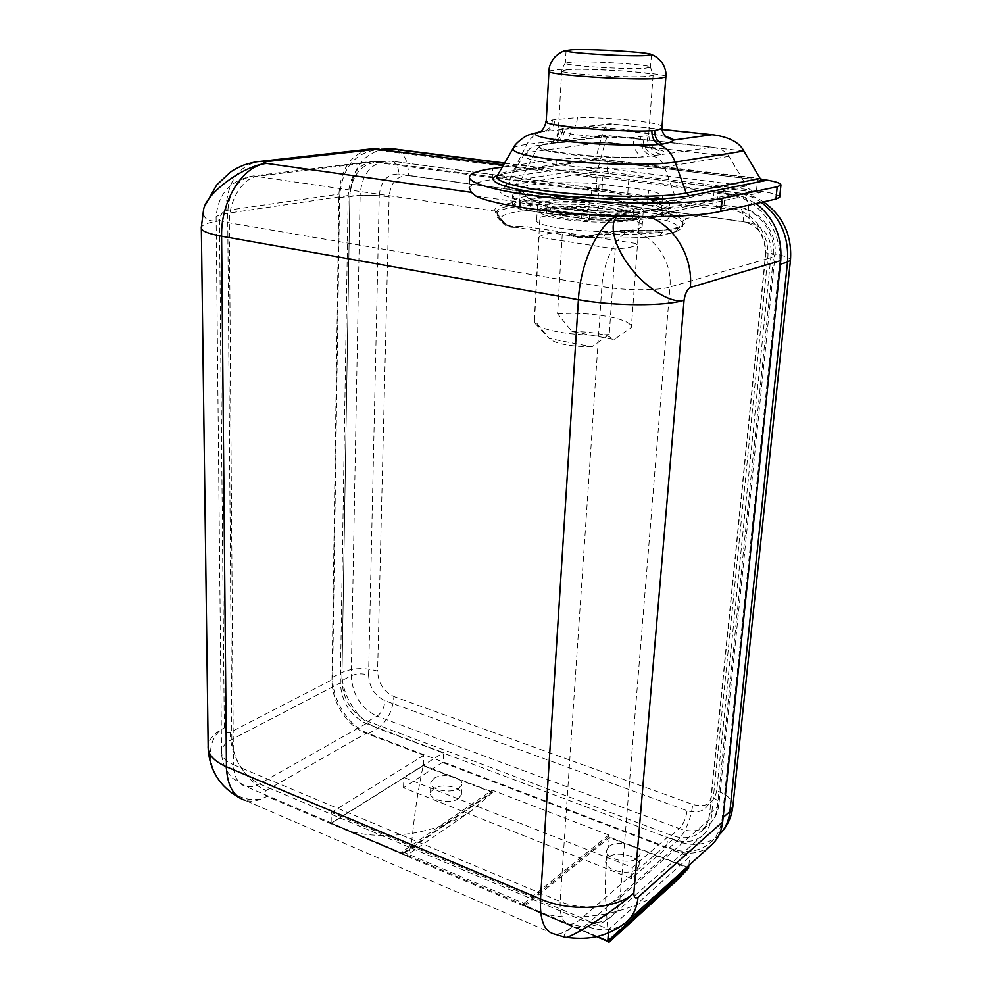 <?xml version="1.0" encoding="UTF-8"?>
<svg xmlns="http://www.w3.org/2000/svg" width="992" height="992" viewBox="0 0 992 992"><rect width="100%" height="100%" fill="white"/><g stroke="black" fill="none" stroke-linecap="round" stroke-linejoin="round"><path stroke-width="0.74" stroke-dasharray="4.96 3.72" d="M779.675 197.296C779.638 194.928 771.912 192.721 756.499 190.675L607.03 171.864C589.583 169.868 573.798 169.372 559.686 170.388L583.693 173.451L516.063 184.363L521.246 179.478L535.655 151.317C538.123 146.754 541.657 144.249 546.232 143.79L609.745 135.78C607.637 136.276 606.124 138.396 605.194 142.166L728.909 156.314L664.528 166.954C648.16 169.719 609.051 169.62 575.521 166.606C539.71 162.998 522.536 159.005 523.987 154.653C525.289 153.289 529.182 152.173 535.655 151.317L605.194 142.166L598.325 167.524L521.246 179.478C513.385 180.705 508.586 182.268 506.862 184.165C504.457 187.19 510.235 190.414 524.198 193.812L530.918 200.954C546.319 201.388 563.369 204.563 582.093 210.478C624.204 212.908 638.761 209.907 646.077 203.1L646.933 202.281C608.394 203.98 549.928 199.442 523.826 192.907L524.198 193.812M578.249 174.48L732.828 194.333L742.152 196.552L760.256 192.708L594.493 171.74L595.262 171.938L598.325 167.524L746.629 186L728.909 156.314C726.429 151.615 720.837 148.577 712.12 147.213L662.197 154.442C679.892 148.639 599.54 139.636 559.327 142.451L542.289 144.944C525.338 150.114 600.582 159.365 643.337 156.91L662.197 154.442C652.314 152.57 647.28 146.37 647.082 135.842L648.644 134.949C652.203 131.006 598.399 125.947 571.752 127.559L562.898 128.39L558.335 129.902C554.032 133.511 605.033 138.731 633.218 137.404L647.082 135.842M742.152 196.552L755.966 203.534M711.004 845.382C700.253 853.889 687.295 855.414 672.105 849.983L689.7 856.691L608.728 929.392L590.228 921.593L672.105 849.983M688.857 865.458L689.7 856.691M596.998 936.436L523.838 905.25L523.95 903.365L402.417 851.644L492.218 790.153L608.766 834.991L608.629 836.764L688.646 867.616M492.218 790.153L492.131 791.864L402.368 853.467L331.142 823.112L423.423 765.39L492.131 791.864M423.423 765.39L423.782 755.334L366.06 733.336C347.274 726.566 331.34 701.381 331.998 679.842L338.929 194.159C340.777 167.524 352.135 152.371 372.98 148.713M503.564 164.895L549.729 170.822L549.68 171.777L555.706 170.86L556.363 159.476L502.262 167.152M443.102 762.699L666.686 847.912L631.42 878.503L403.533 787.76L443.126 761.98L368.503 733.559C348.7 726.429 331.936 699.943 332.63 677.251L339.549 197.693C341.471 169.731 353.412 153.822 375.348 149.953L549.68 171.777M666.686 847.912L666.748 847.156L443.126 761.98L443.486 752.655L366.271 723.552C350.213 715.654 341.57 702.1 340.343 682.868L348.204 195.56C349.63 175.485 358.162 164.027 373.798 161.188L716.571 206.51L717.749 193.415L729.083 194.878C758.917 197.867 783.544 231.582 779.414 264.492L722.188 818.338C720.986 828.816 716.869 837.112 709.85 843.225C698.554 852.116 684.964 853.715 669.079 848.036L666.748 847.156L667.666 837.149L632.35 867.43L403.856 777.455L443.486 752.655M596.155 190.414L596.973 177.866L602.851 176.898L601.958 190.328L596.093 191.369L596.155 190.414M574.306 174.939L596.973 177.866M648.173 216.69L742.574 196.614M565.527 937.304L564.312 937.056C563.146 935.716 565.787 932.257 572.248 926.664C577.443 928.214 581.833 927.929 585.429 925.784L590.228 921.593L331.303 812.436L331.142 823.112M626.15 922.287L626.15 922.287C615.003 931.029 601.425 932.195 585.429 925.784M608.728 929.392L608.443 932.939M523.838 905.25L608.629 836.764M636.951 868.806C629.176 876.444 603.446 869.922 605.839 861.031L608.084 857.448C616.007 850.02 641.303 856.394 639.059 865.359L636.951 868.806M523.95 903.365L608.766 834.991M402.417 851.644L402.368 853.467M458.54 798.585C450.38 804.71 428.656 800.122 430.491 792.72L433.492 788.727C441.762 782.75 463.128 787.264 461.392 794.691L458.54 798.585M423.782 755.334L331.303 812.436M208.208 749.208L208.146 745.637C209.213 738.842 214.594 732.914 224.316 727.88C209.275 735.308 205.741 758.992 217.285 777.368C228.582 796.03 252.228 804.909 266.836 796.365L572.248 926.664C565.415 932.517 559.228 934.923 553.685 933.869L245.136 800.37C251.869 802.119 259.098 800.78 266.836 796.365C263.81 794.493 263.612 792.521 266.24 790.438C246.872 782.626 230.02 755.334 230.181 732.394L331.998 679.842M201.339 228.644L201.314 227.267C202.579 224.626 208.63 222.468 219.48 220.794C220.063 215.351 222.196 211.928 225.891 210.527C226.908 183.272 237.348 167.003 257.226 161.746M204.786 205.939L203.496 210.217C202.604 218.587 207.936 222.109 219.48 220.794L224.316 727.88C224.924 731.898 226.883 733.398 230.181 732.394M549.729 170.822L492.255 179.515C478.714 181.573 471.039 184.289 469.253 187.662L469.712 176.204M504.457 163.333L559.686 170.388L555.706 170.86M717.749 193.415L725.189 191.518L737.602 193.105L729.083 194.878M716.484 207.514L723.924 205.493L738.445 207.241C742.115 208.134 743.69 212.908 743.169 221.576C758.285 225.382 765.799 235.786 765.688 252.774C771.9 253.754 774.988 254.845 774.963 256.023L773.487 256.916C776.376 233.492 758.967 209.585 737.639 207.316L729.145 209.213L716.484 207.514L716.571 206.51L731.513 208.518C753.015 210.812 770.586 234.98 767.696 258.639L711.326 817.693C710.47 825.344 707.445 831.383 702.274 835.822C694.202 842.096 684.48 843.225 673.109 839.195L667.666 837.149M596.093 191.369L375.447 162.304L385.714 161.039C370.128 163.878 361.596 175.249 360.121 195.151L349.841 196.664C351.28 176.613 359.823 165.156 375.447 162.304M349.841 196.664L341.88 680.599L351.23 675.726C356.525 673.481 362.303 673.258 368.578 675.093C369.309 687.27 374.778 695.801 384.995 700.712L687.084 810.7C700.389 814.234 708.4 809.633 711.103 796.911L765.688 252.774M729.145 209.213C750.609 211.519 768.155 235.662 765.278 259.296L709.627 813.787C708.759 821.5 705.721 827.576 700.488 832.028C692.441 838.252 682.756 839.368 671.448 835.376L367.858 721.32C351.763 713.434 343.108 699.856 341.88 680.599M767.696 258.639L669.922 287.01C672.613 260.846 653.356 233.852 630.366 231.099L624.972 230.305C615.623 230.429 603.806 232.351 589.508 236.059C579.489 238.626 572.272 237.596 567.895 232.984L522.697 226.114C513.137 228.495 506.404 227.404 502.498 222.828C497.736 216.454 495.268 212.561 495.107 211.122L253.282 175.956C237.187 178.957 228.644 191.382 227.689 213.255L231.83 739.499C233.566 760.108 242.755 774.901 259.396 783.891L580.27 919.423C592.298 924.222 602.504 923.391 610.886 916.93C616.255 912.342 619.33 905.919 620.087 897.673L669.922 287.01C657.845 290.805 624.638 290.619 601.871 286.576C603.359 260.152 617.309 233.343 630.366 231.099L634.682 230.132L624.861 230.28L623.993 232.153L605.021 234.199L603.979 237.882C626.659 238.427 645.122 237.683 659.358 235.662L673.556 232.339C681.715 228.681 679.334 224.713 666.401 220.447L588.864 209.473C534.49 206.41 487.171 212.97 504.159 222.729L508.127 225.196L513.93 227.044C510.285 226.635 507.792 225.891 506.453 224.812L508.127 225.196M731.513 208.518L685.212 218.848C687.555 228.172 670.716 231.942 634.682 230.132L633.466 231.992L623.993 232.153M378.659 161.336L258.329 176.154C242.966 177.469 228.792 199.987 229.326 222.853L233.43 764.696C225.06 761 221.092 756.425 221.551 750.944C222.22 746.604 225.643 742.785 231.83 739.499L340.343 682.868M589.347 200.558L589.099 204.86C542.884 202.38 499.509 206.088 496.967 213.503L500.241 218.438L497.128 213.317L497.066 211.395L495.107 211.122C490.47 202.504 537.8 197.755 589.347 200.558L672.44 212.028C679.694 214.284 683.959 216.566 685.212 218.848L682.918 220.869L683.004 223.237L678.02 228.495L682.868 224.936C683.748 222.059 679.557 219.158 670.319 216.219L666.401 220.447M589.508 236.059L588.864 237.559L578.311 236.902L572.657 235.203C575.93 237.187 581.597 237.534 589.645 236.27L605.021 234.199C628.866 234.769 648.247 234.013 663.177 231.93L678.02 228.495L675.254 232.153L673.556 232.339M659.358 235.662L663.177 231.93L633.466 231.992M600.879 201.599L599.714 203.819L589.223 202.852C542.996 200.372 499.596 204.03 497.066 211.395L496.967 213.503C495.926 216.082 497.86 219.071 502.77 222.468L500.241 218.438L506.441 224.812M502.498 222.828L504.779 223.361C507.619 226.201 512.008 227.379 517.96 226.858L513.93 227.044M506.453 224.812L502.77 222.468L504.159 222.729M588.727 237.497L603.979 237.882M578.311 236.902L512.876 226.908M544.955 216.144C540.094 217.087 537.354 218.265 536.722 219.666C530.075 227.528 610.886 235.736 635.339 229.412C639.381 228.495 641.65 227.416 642.146 226.176C647.044 218.116 570.822 210.478 544.955 216.144M572.657 235.203L567.895 232.984M522.697 226.114L517.96 226.858M636.455 214.346C640.497 213.491 642.766 212.474 643.262 211.296C648.136 203.682 571.69 196.267 545.761 201.574C540.9 202.455 538.148 203.558 537.528 204.885C530.869 212.313 611.952 220.274 636.455 214.346M521.866 209.734C495.938 200.905 538.668 194.035 590.996 197.135L656.134 206.026C686.65 214.297 648.966 223.064 589.533 219.579L521.507 209.721L520.304 207.712C514.178 205.542 511.512 203.472 512.318 201.5C514.377 195.498 551.986 192.597 591.703 194.841L657.783 203.806C666.004 206.237 669.736 208.642 668.98 210.998C667.74 216.74 630.714 220.075 589.05 217.67L520.304 207.712L520.589 202.17L514.538 198.462L511.748 198.078C499.274 194.035 496.719 190.439 504.072 187.302L516.063 184.363M589.533 219.579L589.409 212.102C608.071 213.094 624.749 213.156 639.456 212.3L660.052 209.461L732.828 194.333M656.134 206.026L657.783 203.806L658.279 197.544L592.1 188.728L590.996 197.135M592.1 188.728C552.321 186.496 514.687 189.286 512.628 195.139L514.538 198.462M738.643 195.436L682.322 207.291L660.052 209.461M516.162 199.504L511.748 198.078M476.21 196.267L520.589 202.17M589.409 212.102L565.502 208.407C564.076 208.655 564.882 208.965 567.92 209.349L614.457 215.996M653.988 209.833C663.363 208.481 668.534 206.733 669.501 204.575C670.245 202.269 666.5 199.925 658.279 197.544M565.502 208.407L523.627 202.442M760.628 179.13L607.798 160.555C587.363 158.36 570.226 158.013 556.363 159.476M513.186 148.217C514.699 146.667 519.262 145.415 526.864 144.472L601.983 135.123L595.721 158.571L594.58 160.047L763.27 180.581M665.731 136.623C648.532 132.196 603.905 128.526 571.169 128.724L539.226 132.023M611.407 124.099L561.67 129.332L610.043 123.802L662.11 129.53M743.851 150.97L601.983 135.123C603.607 128.427 606.298 124.645 610.043 123.802M666.14 137.032C664.665 134.9 607.625 127.931 571.59 128.786C574.79 128.402 576.749 124.682 577.468 117.614L552.494 119.982L546.17 121.855M571.652 62.074L565.353 63.017C560.393 65.41 625.617 69.75 645.098 68.25L650.541 67.282C652.934 64.778 591.765 60.797 571.652 62.074M609.745 135.78L710.384 147.126M760.256 192.708L758.595 192.609C752.395 191.58 748.414 189.373 746.629 186L676.408 200.173L682.322 207.291M662.445 197.47L661.267 212.462C661.986 209.957 657.386 207.44 647.441 204.91L648.557 190.315C658.527 192.721 663.164 195.114 662.445 197.47C661.503 199.491 656.332 201.091 646.933 202.281M648.557 190.315L599.081 183.83C560.802 181.164 522.127 183.483 520.267 188.988L523.826 192.907M647.441 204.91L598.126 198.164C559.972 195.449 521.383 198.016 519.51 203.856C518.667 206.038 522.3 208.308 530.41 210.676L530.918 200.954M598.126 198.164L599.081 183.83M530.41 210.676L581.61 218.116L582.093 210.478M661.267 212.462C660.213 218.104 621.562 221.067 581.61 218.116M546.939 205.257C547.931 200.657 586.098 199.714 612.176 203.509C626.708 205.604 633.863 207.948 633.628 210.527C633.243 215.103 593.7 216.157 567.3 212.139C553.238 209.994 546.456 207.7 546.939 205.257L546.58 211.606C546.096 214.111 552.879 216.442 566.903 218.637C593.278 222.716 632.772 221.588 633.156 216.901L633.628 210.527M546.58 211.606C547.584 206.882 585.714 205.89 611.742 209.734C626.262 211.879 633.404 214.272 633.156 216.901M639.518 217.347C639.778 214.309 631.557 211.569 614.879 209.114C585.057 204.724 541.458 205.852 540.256 211.271C539.685 214.123 547.423 216.802 563.468 219.319C593.724 224.018 639.121 222.716 639.518 217.347L631.346 327.422L614.209 339.562L571.975 331.502L557.554 313.782L562.377 232.264C549.035 232.984 541.26 234.62 539.028 237.162L615.214 249.017C628.792 248.149 636.232 246.4 637.558 243.772M539.028 237.162L534.502 320.342L549.159 338.47L591.914 346.828L609.224 334.49L615.214 249.017M609.224 334.49C591.802 335.755 574.331 334.812 556.822 331.675C543.951 329.096 536.511 326.12 534.502 322.735L548.092 337.243M557.554 313.782C574.095 312.678 590.724 313.559 607.439 316.423C623.571 319.536 631.544 323.194 631.346 327.422M534.502 320.342L534.502 322.735M562.377 232.264L637.583 243.697M571.975 331.502C593.402 331.762 607.476 334.44 614.209 339.562M591.914 346.828C569.458 346.506 555.198 343.728 549.159 338.47M673.109 839.195L580.27 919.423C575.93 923.143 572.012 924.68 568.528 924.023C562.328 922.287 559.55 914.773 560.17 901.48C579.75 910.061 608.914 908.126 620.087 897.673L711.326 817.693M403.533 787.76L403.856 777.455M433.876 778.447C442.159 772.532 463.586 777.021 461.85 784.374L458.986 788.218C450.814 794.282 429.04 789.719 430.875 782.403L433.876 778.447M608.927 846.585C616.875 839.232 642.233 845.568 639.989 854.434L637.881 857.857C630.094 865.408 604.302 858.936 606.682 850.132L608.927 846.585M631.42 878.503L632.35 867.43M594.493 171.74L583.693 173.451L607.278 176.464L602.851 176.898M607.278 176.464L714.104 190.873L725.189 191.518M723.924 205.493L724.024 205.332C722.957 206.696 719.126 207.787 712.529 208.593L627.514 197.148L607.898 189.894L601.958 190.328M596.366 936.584L524.83 906.068L609.41 837.632L688.2 868.012M676.631 880.673C659.308 896.198 635.946 907.283 606.558 913.917L608.952 942.301M524.83 906.068L538.842 912.181C555.991 918.084 578.559 918.666 606.558 913.917C604.401 887.778 605.356 862.346 609.41 837.632M492.429 792.521L471.708 810.576C455.613 821.45 435.934 829.027 412.672 833.28C411.221 845.891 409.423 853.157 407.266 855.054L406.15 855.588L402.839 854.05L492.429 792.521L423.15 765.799C418.364 788.454 414.879 810.948 412.672 833.28C385.417 837.062 363.047 835.884 345.563 829.746L331.043 823.434L423.15 765.799M402.839 854.05L331.043 823.434M266.24 790.438L366.06 733.336M225.891 210.527L338.929 194.159M492.255 179.515L492.751 168.491M381.672 150.139L385.355 149.718M339.549 197.693L349.854 196.18C351.838 168.429 363.754 152.632 385.628 148.775M332.63 677.251L342.017 672.427L349.854 196.18C361.807 194.792 374.889 195.002 389.112 196.813C390.55 182.565 397.036 175.485 408.555 175.584C408.245 159.799 403.322 150.908 393.787 148.924M368.503 733.559L377.679 728.302C357.951 721.258 341.273 694.983 342.017 672.427C352.904 667.827 364.758 667.393 377.592 671.125L389.112 196.813M669.079 848.036L676.978 841.154L377.679 728.302C387.24 721.469 392.671 710.892 393.948 696.57C383.755 691.722 378.299 683.24 377.592 671.125M722.188 818.338L723.118 817.52M709.85 843.225L717.563 836.256C706.316 845.122 692.788 846.759 676.978 841.154C685.311 832.536 690.593 820.297 692.813 804.45L393.948 696.57M780.394 264.207L779.414 264.492M408.555 175.584L748.886 222.568C750.002 204.699 746.753 194.841 739.127 192.969L737.602 193.105C746.034 194.209 753.92 197.296 761.248 202.356M723.18 192.312L721.916 206.336M348.204 195.56L227.689 213.255C220.745 214.297 216.888 215.624 216.107 217.248C217.967 193.837 230.355 180.073 253.282 175.956L373.798 161.188M366.271 723.552L259.396 783.891C254.436 786.644 249.823 787.474 245.532 786.371L232.76 778.298C225.209 770.424 221.476 761.31 221.551 750.944L216.107 217.248C215.562 219.306 219.964 221.179 229.326 222.853L601.871 286.576L560.17 901.48L233.43 764.696C233.839 776.662 237.882 783.891 245.532 786.371L568.528 924.023L583.742 926.925C594.047 926.764 603.086 923.428 610.886 916.93L702.274 835.822M672.44 212.028L670.48 214.148C677.561 216.368 681.702 218.612 682.918 220.869M663.598 210.254L662.445 212.524L670.48 214.148L670.319 216.219L662.284 214.582L659.978 219.12M597.258 210.254L599.714 203.819L662.445 212.524L662.284 214.582L589.099 204.86L588.864 209.473M520.515 226.188C512.455 226.585 512.715 228.718 504.494 223.002C495.516 211.804 498.319 214.322 496.459 211.668L497.128 213.317M646.077 203.1C659.023 202.604 669.141 201.624 676.408 200.173L664.528 166.954C662.148 160.902 658.142 157.282 652.513 156.104C644.416 153.636 640.373 147.262 640.398 136.983M519.399 202.43C532.394 205.22 548.564 207.526 567.92 209.349M573.723 209.87L639.456 212.3M497.525 175.348L510.558 172.372L594.456 159.997M756.499 190.675L757.652 178.758M607.03 171.864L607.798 160.555M594.692 160.059L511.165 172.385C496.694 174.914 499.385 175.336 497.252 176.018L497.364 175.634C499.286 173.563 504.717 171.876 513.633 170.562L510.558 172.372M552.494 119.982C551.713 126.269 548.638 130.088 543.294 131.44C536.164 132.903 530.683 137.243 526.864 144.472L513.633 170.562L595.721 158.571L760.145 178.498M546.456 131.093C551.465 129.754 554.33 125.972 555.024 119.747M661.974 127.236L662.011 126.567C661.193 122.487 612.337 117.453 577.468 117.614M665.892 76.682C665.384 72.875 584.908 67.667 557.851 69.552L548.96 71.002M568.528 69.564L561.72 70.668C556.338 73.445 626.473 78.244 647.354 76.434L653.12 75.392C657.101 72.515 590.476 67.989 568.528 69.564M610.601 135.978L560.579 142.55C566.916 141.794 570.636 136.797 571.752 127.559M655.774 155.657C647.23 153.202 642.928 146.89 642.903 136.722M565.44 62.93C562.042 68.324 560.802 70.903 561.72 70.668L558.335 129.902C557.851 135.272 555.669 139.426 551.8 142.389L548.75 144.038L542.289 144.944C534.217 147.783 542.55 150.871 567.275 154.194C590.984 157.083 624.439 158.274 643.337 156.91C636.492 154.578 633.119 148.081 633.218 137.404M504.072 187.302L506.862 184.165L523.987 154.653C534.316 144.088 529.827 147.51 546.232 143.79L548.75 144.038C555.123 141.348 558.67 136.4 559.414 129.183M550.932 143.356L549.742 143.741C557.392 142.327 561.782 137.206 562.898 128.39M650.541 67.282L653.12 75.392L648.644 134.949C649.872 143.121 651.856 147.696 654.584 148.664L658.39 150.412C652.984 145.737 589.248 140.294 560.579 142.55L552.333 143.344C559.724 142.166 563.977 137.082 565.105 128.117M748.886 222.568C763.89 226.337 771.342 236.642 771.218 253.468L716.72 790.686C714.017 803.334 706.056 807.922 692.813 804.45M732.84 806.632C733.299 800.271 727.93 794.952 716.72 790.686M771.218 253.468C784.064 255.502 790.475 257.746 790.463 260.239M714.104 190.873L712.529 208.593M671.448 835.376L679.359 828.58C690.606 832.511 700.253 831.37 708.276 825.17C713.484 820.731 716.522 814.692 717.39 807.029L773.487 256.916L765.278 259.296M709.627 813.787L717.39 807.029L718.865 804.624C719.101 801.561 716.509 798.994 711.103 796.911M367.858 721.32L377.059 716.137L679.359 828.58C683.414 824.414 685.993 818.462 687.084 810.7M606.372 189.869L391.567 161.15C396.168 162.105 398.561 166.408 398.734 174.059C387.178 173.972 380.692 181.102 379.266 195.461L360.121 195.151L351.23 675.726C352.42 694.871 361.026 708.338 377.059 716.137C381.722 712.851 384.375 707.705 384.995 700.712M607.898 189.894L391.567 161.15L385.714 161.039L390.6 161.175L380.358 162.452M743.169 221.576L398.734 174.059M368.578 675.093L379.266 195.461M628.742 179.949L627.514 197.148M576.203 174.964L595.262 171.938M239.853 798.076L245.136 800.37M375.348 149.953L381.573 149.234M571.628 234.571C578.534 237.361 584.474 237.72 589.459 235.674L624.861 230.28L634.533 230.107C676.879 232.364 682.818 225.221 683.004 223.237L682.868 224.936C683.277 227.143 680.748 229.549 675.254 232.153L660.089 235.699C645.693 237.745 627.018 238.489 604.078 237.944L576.092 236.53M642.146 226.176L643.262 211.296M521.656 209.734L589.459 219.604M589.471 219.604C616.553 220.77 638.154 220.224 654.286 217.942C666.413 215.351 663.834 215.376 666.512 214.222L668.98 210.998L669.501 204.575M521.507 209.721C508.202 203.906 513.819 203.62 512.318 201.5L512.628 195.139M764.175 180.718L594.58 160.047M662.086 129.382L610.7 123.876M566.072 50.53L565.353 63.017M651.434 54.808L650.492 67.357M712.12 147.213L610.154 135.83M594.902 171.901L758.595 192.609M519.51 203.856L520.267 188.988M540.256 211.271L534.291 320.838M536.722 219.666L537.528 204.885M461.392 794.691L461.85 784.374M430.491 792.72L430.875 782.403M639.059 865.359L639.989 854.434M605.839 861.031L606.682 850.132M504.618 163.06L610.353 176.539M763.48 201.86C755.991 196.999 747.869 194.035 739.127 192.969L725.202 191.196M725.276 191.394L723.999 205.381M724.024 205.332L738.445 207.241C760.132 209.374 777.902 232.686 774.963 256.023L718.865 804.624C717.799 813.192 714.265 820.037 708.276 825.17L700.488 832.028M609.026 942.115L538.842 912.181M471.708 810.576L407.266 855.054M406.15 855.588L345.563 829.746"/><path stroke-width="1.49" d="M755.966 203.534C774.02 217.645 782.291 236.654 780.766 260.598L722.672 821.822C721.531 831.718 717.65 839.579 711.004 845.382L626.15 922.287C633.032 916.286 636.988 907.965 638.017 897.338L722.672 821.822M608.443 932.939L607.798 941.048L688.646 867.616L688.857 865.458M257.226 161.746L372.98 148.713L503.564 164.895M469.253 187.662L471.336 192.361L476.21 196.267C493.78 204.848 553.462 213.726 614.457 215.996L648.173 216.69C680.847 216.603 705.014 214.855 720.676 211.445L775.955 199.07L779.675 197.296L780.927 185.095C781.014 183.036 774.256 181.052 760.628 179.13M648.768 216.69C674.572 225.581 693.358 257.412 690.308 287.469L780.766 260.598M618.103 215.785C608.17 222.605 613.738 246.053 630.428 267.604C647.206 289.081 671.609 303.998 684.071 300.192L633.851 893.11C614.829 910.916 565.254 942.04 564.312 937.068L553.685 933.869C544.05 931.153 539.66 919.547 540.516 899.012L578.41 299.671L221.6 236.22L226.449 766.804L540.516 899.012C570.846 912.404 616.776 909.329 633.851 893.11C633.913 897.624 635.302 899.025 638.017 897.338M617.049 215.847C598.374 224.366 580.37 262.83 578.41 299.671C613.515 306.168 665.731 306.342 684.071 300.192C685.15 293.632 687.233 289.391 690.308 287.469M607.798 941.048L596.998 936.436M245.136 800.37C233.368 796.551 227.131 785.366 226.449 766.804C213.528 761.062 207.427 754.007 208.146 745.637L201.339 228.644M471.336 192.361L266.798 163.432C243.077 165.168 220.683 200.483 221.6 236.22C207.179 233.529 200.421 230.541 201.314 227.267L203.496 210.217C204.997 193.899 244.082 165.106 266.798 163.432C263.326 162.775 263.103 162.192 266.116 161.684L378.932 148.899M204.786 205.939L216.752 184.934L230.132 172.397C232.835 170.215 237.423 167.76 243.883 165.032C250.579 162.874 255.936 161.671 259.954 161.448L266.116 161.684M502.262 167.152L492.751 168.491C479.186 170.426 471.498 172.992 469.712 176.204C465.62 183.607 504.68 193.7 565.403 199.218C625.989 204.774 694.958 204.216 721.854 198.375L777.207 186.756L780.927 185.095M662.11 129.53L714.228 134.949C729.628 137.318 739.511 142.662 743.851 150.97L760.145 178.498L764.683 180.742L689.403 195.796C665.644 200.744 603.781 200.52 555.098 195.077C506.205 189.683 482.645 180.78 497.525 175.348M539.226 132.023L538.396 132.184C529.48 134.986 540.739 138.235 572.161 141.93C602.02 145.043 641.452 146.047 659.023 144.51L662.309 144.138C668.868 142.898 672.65 141.534 673.667 140.058L666.736 137.491C663.549 134.887 661.962 131.465 661.974 127.236L662.011 126.567M743.851 150.97L675.143 162.105C671.919 153.586 666.55 147.721 659.023 144.51C654.075 141.906 651.707 137.318 651.93 130.721L654.708 130.485C658.961 129.778 661.391 128.7 661.974 127.249L665.892 76.682M760.145 178.498L686.191 193.018L675.143 162.105C656.53 165.193 611.407 165.056 572.657 161.634C531.34 157.542 511.512 153.066 513.186 148.217C514.315 144.138 524.78 135.978 528.934 134.813L538.185 132.271C537.218 131.738 542.202 134.689 546.17 121.855M572.372 49.736L566.072 50.53C561.112 52.613 626.522 56.78 646.028 55.564L651.446 54.597C651.273 52.353 591.939 48.744 572.372 49.736M688.597 868.174L676.631 880.673L608.952 942.301L607.91 941.507L688.2 868.012M607.91 941.507L596.366 936.584M385.355 149.718L391.927 148.974L504.457 163.333M381.573 149.234L393.787 148.924L504.618 163.06M723.118 817.52L729.876 811.518C728.785 821.128 725.164 828.928 719.014 834.942C726.826 827.39 731.426 817.954 732.84 806.632L729.876 811.518L787.524 262.062L780.394 264.207M761.248 202.356C780.369 216.988 789.124 236.89 787.524 262.062L790.463 260.239L732.84 806.632M720.676 211.445L721.854 198.375M763.27 180.581L764.683 180.742M775.955 199.07L777.207 186.756M513.186 148.217L497.364 175.634C492.106 181.176 520.54 188.902 566.122 193.217C611.593 197.557 664.702 197.371 686.191 193.018L689.403 195.796M711.462 134.813L673.667 140.058C673.084 138.942 670.431 137.801 665.731 136.623M662.309 144.138C657.101 141.571 654.571 137.008 654.708 130.485M566.457 50.332C565.366 50.79 562.452 50.332 555.012 56.842C550.982 61.678 548.96 66.402 548.96 71.002L546.208 121.384C539.45 125.649 622.244 132.68 651.93 130.721M548.96 71.002C541.818 74.574 632.177 80.774 658.676 78.393L665.868 77.041C666.5 72.428 665.148 67.493 661.788 62.248C655.29 54.982 652.389 55.155 651.446 54.597M565.527 937.304C584.821 939.759 604.277 939.102 626.15 922.287M208.208 749.208C209.796 770.92 220.348 787.202 239.853 798.076M666.14 137.032L669.079 138.421L666.736 137.491C663.412 134.813 661.825 131.403 661.974 127.249M714.228 134.949L662.086 129.382M393.787 148.924L385.628 148.775M790.463 260.239C792.174 235.488 783.184 216.033 763.48 201.86"/></g></svg>
